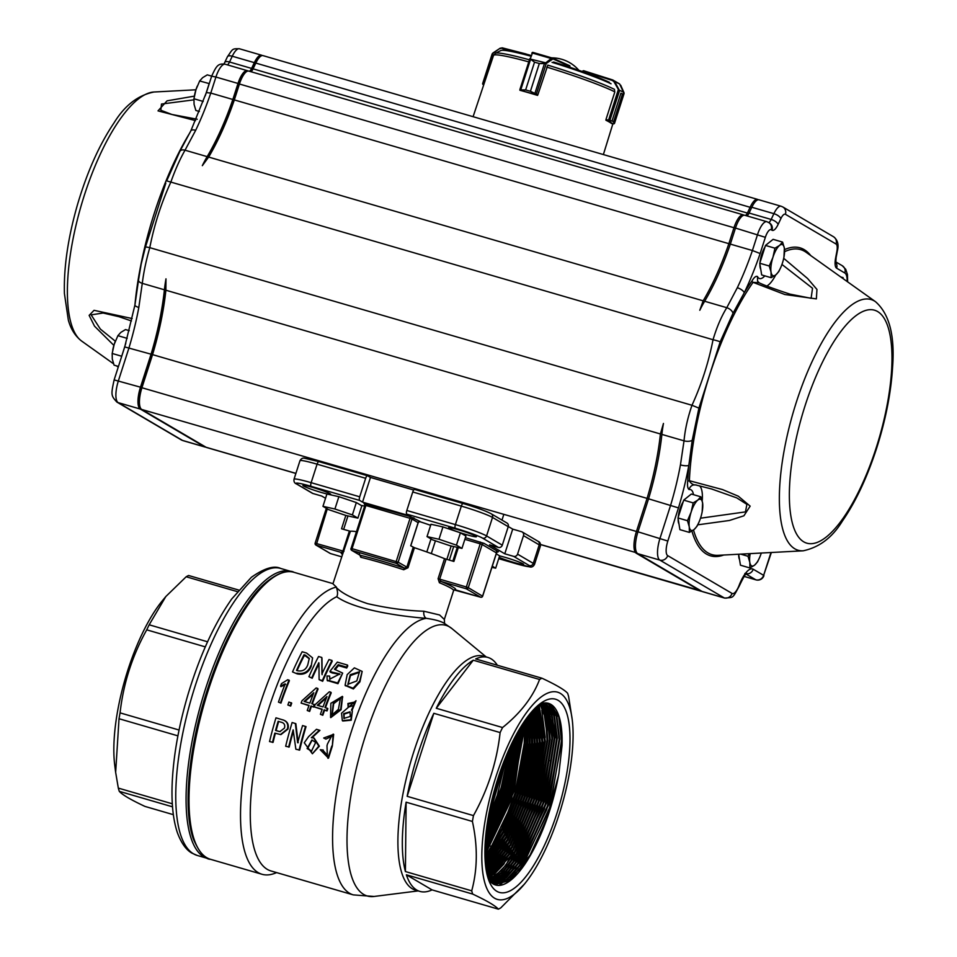 <?xml version="1.0" encoding="UTF-8"?>
<svg xmlns="http://www.w3.org/2000/svg" width="957" height="957" viewBox="0 0 957 957"><rect width="100%" height="100%" fill="white"/><g stroke="black" fill="none" stroke-linecap="round" stroke-linejoin="round"><path stroke-width="1.44" d="M569.535 65.626A0.646 0.61 120.3 0 1 569.642 65.674L569.439 67.098M529.783 58.76L519.95 89.384L520.919 89.36L530.477 59.621L529.819 58.664L534.556 62.157L530.668 59.334M529.831 58.628L519.95 89.384A0.646 0.646 45 0 0 520.369 90.197L520.405 90.401M520.907 89.898L525.62 89.898L520.369 90.197L535.645 94.635L530.405 91.286L537.834 94.815L547.512 66.057M544.485 63.353L539.329 63.545L545.801 63.605L544.425 63.664L534.736 93.918M529.795 58.951L545.753 62.827L545.801 63.605M552.368 58.066L532.893 52.408L531.829 53.341L532.87 52.384L532.439 53.066L551.196 58.509L552.668 58.15L552.979 58.903L546.256 63.473L536.315 94.133M532.87 52.384L552.668 58.15M531.817 53.377L532.08 52.826A0.646 0.646 168.6 0 1 532.834 52.396M545.753 62.827L551.196 58.509L551.699 59.155M618.748 90.102L614.035 81.8L612.444 80.496L582.885 71.117L581.593 71.895L583.543 70.686L612.647 79.933L619.538 83.893M614.585 90.425L614.765 92.159L605.96 119.553L612.013 120.929L608.365 121.049L613.281 123.955L614.071 123.74L613.557 121.838L614.466 123.333A0.646 0.622 -36.3 0 1 614.071 123.74M624.024 93.248A0.646 0.634 82.8 0 1 624.012 93.595L622.469 94.085L624.036 92.865M612.444 80.496L619.023 83.69M608.604 120.391L608.365 121.049L606.2 120.367M619.562 90.616L609.621 121.12M608.281 121.025L618.33 89.659L623.88 92.422M614.035 81.8L614.609 81.548L618.892 89.396M623.832 92.303L620.698 85.221M492.412 53.652L482.663 83.678L483.955 84.132M492.843 53.066L492.209 53.939M483.321 84.706L482.747 84.24L483.381 84.718L493.082 53.245L500.021 48.281L492.197 53.819L482.615 83.678L483.321 84.706M527.02 54.393L502.281 47.85L500.021 48.269L502.281 47.85L526.063 53.987M525.812 54.082L526.948 54.382M502.269 47.85L500.033 48.663M606.104 119.601L605.913 120.223A67.445 5.323 -162.2 0 1 611.631 123.585L611.643 123.537M519.998 89.91L519.89 90.257A67.445 5.323 -162.2 0 1 537.547 95.389L537.75 94.767M118.453 366.435L114.086 365.167L112.292 359.078L112.172 353.468L114.206 344.329L117.89 335.668L120.869 332.366L125.511 329.567L129.267 330.655M125.81 343.228L121.671 356.399M121.647 356.219L112.172 353.468M127.197 338.371L117.89 335.668M112.711 350.19A16.245 5.383 -73.8 0 1 112.782 349.819A16.245 5.383 -73.8 0 1 114.206 344.329A16.245 5.383 -73.8 0 1 115.187 341.529A16.245 5.383 -73.8 0 1 115.486 340.812M199.355 111.479L195.862 110.462L194.08 104.373L193.948 98.762L195.982 89.623L199.666 80.962L202.645 77.661L207.286 74.861L211.664 76.129M203.219 101.454L193.948 98.762M209.26 83.618L199.666 80.962M209.14 83.714L205.253 95.796M194.486 95.485A16.245 5.383 -73.8 0 1 194.558 95.114A16.245 5.383 -73.8 0 1 195.982 89.623A16.245 5.383 -73.8 0 1 196.975 86.824A16.245 5.383 -73.8 0 1 197.262 86.106M683.214 501.683A14.199 4.701 106.2 0 0 678.25 517.139M678.142 518.885A14.199 4.701 106.2 0 0 678.848 523.718L678.98 523.993M677.999 517.952L683.705 500.14L693.179 502.904L691.157 512.043L687.473 520.704L677.999 517.952L679.901 529.652L689.375 532.403L694.016 529.592L697.007 526.302L699.136 521.792M687.473 520.704L689.255 526.793L689.375 532.403M683.705 500.14L691.337 494.039L700.811 496.803L697.82 500.092L693.179 502.904M702.175 511.768L702.594 502.892L700.811 496.803M694.016 529.592A16.245 5.383 106.2 0 0 699.699 520.429A16.245 5.383 106.2 0 0 700.691 517.641A16.245 5.383 106.2 0 0 702.103 512.151A16.245 5.383 106.2 0 0 702.594 502.892A16.245 5.383 106.2 0 0 697.82 500.092A16.245 5.383 106.2 0 0 691.157 512.043A16.245 5.383 106.2 0 0 689.255 526.793A16.245 5.383 106.2 0 0 694.016 529.592M738.696 554.45A14.199 4.701 106.2 0 0 739.402 559.283L739.534 559.558M738.66 554.235L740.455 565.204L749.929 567.968L754.571 565.156L757.549 561.867L759.691 557.357M740.67 554.127L748.015 556.268L749.798 562.357L749.929 567.968M749.295 553.672L748.015 556.268M750.192 553.625A16.245 5.383 106.2 0 0 749.798 562.357A16.245 5.383 106.2 0 0 754.571 565.156A16.245 5.383 106.2 0 0 760.241 555.993A16.245 5.383 106.2 0 0 761.234 553.206A16.245 5.383 106.2 0 0 761.293 553.038M840.76 276.968L843.129 277.65M764.99 246.978A14.199 4.701 106.2 0 0 760.025 262.433M759.93 264.18A14.199 4.701 106.2 0 0 760.624 269.013L760.755 269.288M759.774 263.247L765.492 245.435L774.955 248.198L772.933 257.337L769.249 265.998L759.774 263.247L761.676 274.946L771.151 277.697L775.792 274.886L778.783 271.597L780.912 267.087M769.249 265.998L771.031 272.087L771.151 277.697M765.492 245.435L773.112 239.334L782.587 242.097L779.596 245.387L774.955 248.198M783.95 257.062L784.369 248.186L782.587 242.097M775.792 274.886A16.245 5.383 106.2 0 0 781.474 265.723A16.245 5.383 106.2 0 0 782.467 262.936A16.245 5.383 106.2 0 0 783.879 257.445A16.245 5.383 106.2 0 0 784.369 248.186A16.245 5.383 106.2 0 0 779.596 245.387A16.245 5.383 106.2 0 0 772.933 257.337A16.245 5.383 106.2 0 0 771.031 272.087A16.245 5.383 106.2 0 0 775.792 274.886M693.478 494.673A22.741 7.524 106.2 0 0 689.112 489.553C687.676 488.596 687.21 485.809 687.712 481.192L689.375 480.713L722.535 489.589L738.278 496.181L750.156 506.133L743.9 515.799L729.425 520.476L697.749 524.831M783.699 258.306L807.576 278.499L816.955 289.445L816.369 298.895L784.824 294.505L753.063 282.339A1.627 1.101 35.1 0 1 752.023 280.88C754.176 277.231 756.006 275.783 757.501 276.549L757.561 281.143L759.116 282.77L753.063 282.339A158.826 52.587 106.2 0 0 689.375 480.713C690.751 483.584 693.107 485.02 696.421 485.02M195.527 120.618L158.013 110.88L167.068 100.832L194.367 96.143M113.871 345.393L94.528 326.181L89.145 315.379L94.037 310.319L132.162 318.549M195.683 130.308A129.949 43.029 106.2 0 0 210.779 93.068L232.85 99.492A129.949 43.029 -73.8 0 1 207.167 156.637L185.024 150.201A6.496 3.816 -150.5 0 0 179.88 151.326L190.862 130.822A6.496 2.739 -154.4 0 1 195.683 130.308L185.024 150.201C179.952 159.149 175.215 169.784 170.836 182.105C161.219 203.183 154.209 225.027 149.782 247.66A6.496 0.646 -165.6 0 0 145.404 247.169L165.824 183.074M262.278 55.566L261.955 55.374A16.245 5.383 106.2 0 0 261.548 55.195A16.245 5.383 106.2 0 0 254.335 62.648L251.607 68.425A6.496 2.153 -73.8 0 1 249.454 71.285M248.042 71.021L247.719 70.842A16.245 5.383 106.2 0 0 247.301 70.662A16.245 5.383 106.2 0 0 238.006 83.45L232.85 99.492M739.115 585.361A6.496 1.519 -158.9 0 1 739.283 585.983C732.165 599.07 733.816 597.18 724.676 598.101A19.487 6.46 -73.8 0 1 724.186 597.886L659.816 560.084A19.487 6.46 -73.8 0 1 660.043 538.217L670.63 505.224A129.949 43.029 106.2 0 0 680.439 464.899L684.028 440.842C685.056 429.502 687.712 417.647 691.983 405.278C701.613 384.164 708.623 362.308 713.037 339.723C716.757 327.198 721.339 316.528 726.782 307.687L737.309 287.746A6.496 2.739 25.6 0 1 744.247 292.782L733.014 313.25L720.202 341.816L698.921 408.113L692.222 440.292L688.837 465.365A136.444 45.182 -73.8 0 1 678.477 507.892L667.83 541.052A12.991 4.307 106.2 0 0 667.687 555.622L732.045 593.424A12.991 4.307 106.2 0 0 739.115 585.361A25.995 8.601 -73.8 0 1 753.231 569.224L763.638 575.336L770.971 552.524M737.309 287.746A129.949 43.029 106.2 0 0 752.405 250.519L730.335 244.107A129.949 43.029 -73.8 0 1 704.639 301.252A64.98 21.509 106.2 0 0 699.794 310.271L703.168 300.821A129.949 43.029 106.2 0 0 728.863 243.676L734.007 227.646A16.245 5.383 -73.8 0 1 743.314 214.846A16.245 5.383 -73.8 0 1 743.721 215.026L744.044 215.205M233.317 99.815A18971.592 8172.05 110 0 0 234.333 99.923A129.949 43.029 -73.8 0 1 208.638 157.068L202.322 165.657A131.576 43.567 106.2 0 0 233.317 99.815L238.484 83.737A14.618 4.845 -73.8 0 1 244.956 72.636L246.679 71.548A16.245 5.383 106.2 0 0 239.477 83.881L234.333 99.923L728.863 243.676A18971.592 17055.774 -81.5 0 0 730.287 244.226M207.167 156.637A64.98 21.509 106.2 0 0 202.322 165.657M165.98 278.846L165.884 290.222A129.949 43.029 -73.8 0 1 152.546 354.628L141.959 387.621A19.487 6.46 106.2 0 0 140.404 407.873L139.543 406.043A17.872 5.921 -73.8 0 1 140.966 387.465L151.565 354.437A131.576 43.567 106.2 0 0 165.98 278.846A64.98 21.509 106.2 0 0 164.413 289.792A129.949 43.029 -73.8 0 1 151.074 354.198L140.488 387.19A19.487 6.46 106.2 0 0 140.272 409.046L204.631 446.847A19.487 6.46 106.2 0 0 205.133 447.063A19.487 6.46 106.2 0 0 205.887 447.146M151.565 354.437A18971.604 8172.05 -70 0 1 152.546 354.628L647.088 498.382A129.949 43.029 106.2 0 0 660.414 433.976L663.452 423.461A64.98 21.509 106.2 0 0 661.885 434.406A129.949 43.029 -73.8 0 1 648.559 498.812L637.96 531.805A19.487 6.46 106.2 0 0 637.745 553.66L702.103 591.462A19.487 6.46 106.2 0 0 702.605 591.677L724.676 598.101M698.921 408.113L691.983 405.278L149.782 247.66C146.17 260.22 143.67 272.123 142.282 283.356L164.413 289.792M205.133 447.063L183.05 440.651A19.487 6.46 -73.8 0 1 182.548 440.435L118.189 402.634A19.487 6.46 -73.8 0 1 118.405 380.766L129.004 347.774A129.949 43.029 106.2 0 0 138.813 307.448L142.282 283.356A6.496 2.955 -172.8 0 1 138.514 280.102A6.496 2.955 -172.8 0 1 138.514 280.078L141.181 264.06L145.404 247.169A6.496 0.646 -165.6 0 0 145.404 247.205M125.08 347.02L151.074 354.198M250.483 71.584A8.123 2.692 106.2 0 0 251.87 69.239L254.61 63.461A14.618 4.845 -73.8 0 1 259.203 57.181L260.914 56.092A16.245 5.383 106.2 0 0 255.806 63.078L253.079 68.844A6.496 2.153 -73.8 0 1 251.033 71.643A6.496 2.153 -73.8 0 1 250.925 71.703M138.813 307.448A6.496 1.782 -169.5 0 1 134.925 305.02A6.496 1.782 -169.5 0 1 134.961 304.9M190.862 130.822L206.461 92.315L211.653 76.177L215.923 77.039L210.779 93.068L206.748 92.65M193.852 99.851L161.482 104.038L160.836 110.246L171.985 114.505M119.254 316.767L103.117 313.023L91.142 314.865L100.365 329.088L115.33 341.206M847.136 281.502A19.487 6.46 106.2 0 0 844.84 273.008L836.621 268.175A12.991 4.307 -73.8 0 1 835.593 258.175L836.849 251.535A9.749 3.23 106.2 0 0 836.083 244.047L785.422 214.284A9.749 3.23 106.2 0 0 780.852 218.651L778.113 224.428A12.991 4.307 -73.8 0 1 772.012 230.242L771.186 229.752A9.749 3.23 106.2 0 0 769.584 229.979L769.129 230.338A9.749 3.23 106.2 0 0 765.349 237.324L760.145 253.521A136.444 45.182 -73.8 0 1 744.247 292.782A160.369 53.102 -73.8 0 1 752.023 280.88M771.186 229.752A6.496 6.113 -59.6 0 0 768.591 222.431A6.496 2.153 106.2 0 0 771.163 219.452L773.89 213.674A16.245 5.383 -73.8 0 1 781.103 206.234L759.021 199.81A16.245 5.383 106.2 0 0 751.807 207.262L749.08 213.04A6.496 2.153 -73.8 0 1 746.927 215.899M760.145 253.521L752.405 250.519L757.561 234.489A16.245 5.383 -73.8 0 1 766.856 221.689L744.785 215.277A16.245 5.383 106.2 0 0 735.478 228.065L730.335 244.107M678.477 507.892L648.559 498.812M680.439 464.899A6.496 1.782 10.5 0 0 688.837 465.365A160.369 53.102 -73.8 0 0 687.712 481.192M789.74 294.086L811.105 298.297L812.541 288.26L781.953 264.443M700.512 518.192L745.455 511.899L746.915 504.375L736.77 497.891L711.278 488.86M689.112 489.553A6.496 6.029 77.6 0 1 693.562 484.924A6.496 6.029 77.6 0 1 693.61 484.924M695.715 484.96L693.574 484.948M745.455 215.469A6.496 2.153 106.2 0 0 747.608 212.61L750.336 206.832A16.245 5.383 -73.8 0 1 757.549 199.379A16.245 5.383 -73.8 0 1 757.968 199.558L758.279 199.75M743.314 214.846L248.772 71.081A16.245 5.383 106.2 0 0 246.679 71.548M701.888 591.342A19.487 6.46 -73.8 0 1 701.134 591.259A19.487 6.46 -73.8 0 1 700.632 591.043L636.273 553.242A19.487 6.46 -73.8 0 1 636.489 531.374L647.088 498.382A18971.592 17055.774 98.5 0 1 648.535 498.872M140.404 407.873A19.487 6.46 106.2 0 0 141.744 409.476L206.102 447.278A19.487 6.46 106.2 0 0 206.604 447.493L295.88 473.452M757.549 199.379L263.019 55.626A16.245 5.383 106.2 0 0 260.914 56.092M311.767 751.113L307.664 748.506L312.173 740.024M315.678 742.429L311.91 739.976L307.089 748.53L311.48 751.149L315.678 742.429M348.324 707.414L348.3 704.077L354.186 702.498M353.887 705.393L354.03 702.187L347.917 703.527L348.121 707.187L353.887 705.393M344.125 718.587L344.113 714.137L350.226 712.068M350.322 716.434L350.023 711.805L343.695 713.683L343.898 718.396L350.322 716.434M332.151 715.214L333.706 703.646L340.668 698.347M338.383 709.34L340.501 698.024L333.323 703.132L331.923 715.046L338.383 709.34M330.787 717.606L341.099 709.675L342.57 696.708M340.692 709.197L330.572 717.439L330.859 703.287L342.391 696.385L340.692 709.197M348.037 684.638L350.489 675.546L359.545 672.245M356.794 680.929L359.461 671.754L350.238 674.697L347.881 684.291L356.794 680.929M345.262 685.487L353.396 688.956L359.928 681.839L362.165 671.419L359.653 681.025L353.109 688.227L345.106 685.14L347.188 674.613L354.377 667.854L362.165 671.419M115.641 772.359L114.72 765.074A107.914 35.732 -73.8 0 1 162.57 600.482L165.525 596.905M238.64 590.038L188.589 575.492A121.826 40.338 106.2 0 0 186.184 576.76L165.824 596.534L149.172 624.801A121.826 40.338 106.2 0 0 146.732 629.838C132.269 655.736 123.381 683.418 120.068 712.869A121.826 40.338 106.2 0 0 119.027 718.731L115.653 772.359L118.321 788.101A121.826 40.338 106.2 0 0 119.29 791.343C122.221 794.729 130.774 799.765 144.962 806.416L173.337 814.67M572.214 719.592L568.614 696.54A121.826 40.338 -73.8 0 0 567.645 693.299C564.714 689.901 556.161 684.877 541.973 678.214A121.826 40.338 -73.8 0 0 539.569 679.482C532.917 697.055 520.584 713.073 502.569 727.535A121.826 40.338 -73.8 0 0 500.116 732.572C496.898 761.736 488.01 789.417 473.464 815.603A121.826 40.338 -73.8 0 0 472.411 821.453C477.806 846.096 477.567 869.219 471.717 890.823A121.826 40.338 -73.8 0 0 472.674 894.065C486.862 900.728 495.415 905.765 498.346 909.15A121.826 40.338 -73.8 0 0 500.762 907.882L524.388 884.136A107.89 35.72 106.2 0 0 572.214 719.592A107.89 35.72 106.2 0 0 569.511 706.9A107.89 35.72 106.2 0 0 502.317 758.817A107.89 35.72 106.2 0 0 494.578 898.204A107.89 35.72 106.2 0 0 524.388 884.136M466.813 534.76A14.618 1.148 -162.2 0 0 476.442 536.71A14.618 1.148 -162.2 0 0 462.865 531.147A14.618 1.148 -162.2 0 0 448.594 527.774A14.618 1.148 -162.2 0 0 466.813 534.76M499.135 557.381A14.618 1.148 -162.2 0 0 514.005 562.489A14.618 1.148 -162.2 0 0 523.635 564.439A14.618 1.148 -162.2 0 0 515.033 560.539A14.618 1.148 -162.2 0 0 499.602 555.909M321.109 492.412A14.618 1.148 -162.2 0 0 330.739 494.362A14.618 1.148 -162.2 0 0 317.174 488.788A14.618 1.148 -162.2 0 0 302.89 485.426A14.618 1.148 -162.2 0 0 321.109 492.412M431.308 553.589L435.423 540.801M426.822 551.974L431.009 538.935M361.196 505.416A64.98 5.12 17.8 0 1 364.569 506.086M418.101 522.713L418.125 522.63A1.627 1.531 120.4 0 1 420.099 521.517L419.692 521.625A64.98 5.12 17.8 0 1 430.65 525.309M497.353 665.247A121.826 40.338 106.2 0 0 487.867 657.423L483.441 656.143A121.826 40.338 106.2 0 0 412.156 756.975A121.826 40.338 106.2 0 0 412.3 888.754A121.826 40.338 106.2 0 0 415.422 890.106L419.86 891.398A121.826 40.338 106.2 0 0 432.05 889.878L498.346 909.15M496.803 891.29A100.593 33.304 106.2 0 0 562.979 791.786A100.593 33.304 106.2 0 0 542.523 702.079A100.593 33.304 106.2 0 0 495.463 786.51A100.593 33.304 106.2 0 0 489.936 883A100.593 33.304 106.2 0 0 496.803 891.29M488.417 879.232A94.54 31.306 106.2 0 0 493.154 883.945A94.54 31.306 106.2 0 0 558.96 773.053L562.046 745.443A94.659 31.342 106.2 0 0 548.505 703.347A94.659 31.342 106.2 0 0 539.293 704.4L543.301 703.18A94.54 31.306 106.2 0 0 539.234 704.448M491.766 800.495L500.248 771.545M503.31 763.148L489.817 809.227M488.56 815.639L505.727 757.083M507.665 752.489L487.711 820.592M487.005 825.185L501.193 787.503L509.555 748.242M511.11 744.905L502.317 787.826L486.515 828.87M486.06 832.626L503.597 788.185L512.761 741.496M514.1 738.84L504.686 788.508L485.761 835.605M486.527 839.193L485.462 838.882L505.99 788.867L515.62 735.957M516.804 733.768L507.066 789.178L485.283 841.359M485.115 844.241L508.394 789.549L518.227 731.256M519.292 729.413L509.435 789.86L485.02 846.395M484.936 849.015L510.799 790.231L520.644 727.176M521.613 725.609L511.804 790.53L484.9 850.881L509.064 798.7L521.613 730.466L521.601 725.621M484.888 853.285L513.191 790.913L522.905 723.6M523.79 722.248L514.184 791.2L484.912 854.924M484.972 857.137L501.791 828.547L515.596 791.595L523.85 753.171L525.034 720.43M525.86 719.257L524.938 752.489L516.553 791.882L502.341 829.719L485.02 858.585M485.139 860.63L503.167 831.406L518 792.276L526.541 751.484L527.056 717.606M527.809 716.602L527.594 750.862L518.933 792.552L503.705 832.494L485.223 861.91M485.378 863.812L504.566 834.157L520.393 792.958L529.209 749.893L528.982 715.094M529.676 714.221L530.214 749.319L521.302 793.221L505.093 835.186L485.498 864.949M485.689 866.707L505.978 836.825L522.797 793.628L531.841 748.386L530.8 712.857M531.446 712.104L532.798 747.848L523.682 793.891L506.492 837.794L485.821 867.724M486.072 869.363L507.401 839.421L525.202 794.298L534.437 746.938L532.535 710.86M533.133 710.214L535.358 746.436L526.063 794.549L507.904 840.33L486.216 870.26M486.491 871.779L508.837 841.945L527.606 794.968L537.009 745.527L534.185 709.089M534.724 708.539L537.894 745.06L528.431 795.207L509.327 842.818L486.646 872.569M486.946 873.98L510.26 844.433L530.011 795.626L539.557 744.163L535.741 707.534M536.231 707.067L540.406 743.709L530.812 795.853L510.739 845.27L487.113 874.674M487.436 875.966L511.684 846.885L532.415 796.284L542.081 742.799L537.2 706.17M537.655 705.776L542.894 742.369L533.193 796.499L512.151 847.687L487.603 876.576M487.938 877.748L513.096 849.314L534.831 796.93L544.581 741.448L538.564 704.998M538.958 704.663L545.358 741.029L535.585 797.133L513.538 850.079L488.106 878.263M488.537 879.28L514.483 851.742L537.176 797.779L547.045 740.443L545.598 718.408L539.975 704.208M540.406 704.041L546.22 718.085L547.775 740.168L537.906 797.994L514.962 852.376L501.564 870.523L488.812 879.674M489.446 880.536L502.365 871.911L516.062 853.811L539.581 798.461L549.485 739.534L547.643 717.355L541.411 703.706M494.637 884.579L507.904 881.05L523.024 865.02L550.311 806.117L561.532 740.503L558.744 716.984L550.646 704.531L547.93 703.395L541.853 703.574L548.229 717.068L550.191 739.283L540.274 798.664L516.517 854.41L502.7 872.485L489.721 880.871M490.403 881.624L503.538 873.837L517.641 855.845L541.985 799.143L551.914 738.66L549.665 716.374L542.798 703.347M543.181 703.275L550.215 716.123L552.584 738.421L542.655 799.334L518.084 856.407L503.872 874.363L490.678 881.911M491.396 882.581L504.722 875.679L519.232 857.843L544.389 799.813L554.318 737.811L551.651 715.477L544.15 703.144M544.497 703.108L552.177 715.262L554.964 737.596L545.023 800.004L519.651 858.369L505.045 876.157L491.683 882.809M492.436 883.383L505.858 877.497L520.668 860.02L546.591 801.141L556.723 737.775L553.792 715.262L545.454 703.084M545.777 703.084L554.426 715.477L557.333 738.122L547.069 801.787L520.967 860.69L506.109 877.976L492.711 883.574M493.525 884.053L506.875 879.327L521.852 862.544L548.457 803.629L559.127 739.127L556.268 716.123L548.253 703.921L546.71 703.168M547.009 703.216L548.828 704.065L556.878 716.326L559.713 739.462L548.911 804.239L522.139 863.166L507.126 879.758L493.8 884.196M543.301 703.18A94.288 31.222 106.2 0 0 541.853 703.574A94.456 31.27 106.2 0 0 539.006 704.627M488.333 878.969A94.456 31.27 106.2 0 0 493.178 883.861A94.456 31.27 106.2 0 0 495.271 884.806A94.456 31.27 106.2 0 0 558.409 775.995L546.926 818.127L530.058 855.103L511.385 878.993L494.865 884.663M444.586 623.497L444.335 619.466L439.634 614.992L423.867 611.224A6.496 4.067 -83.1 0 0 426.355 618.342C398.985 616.26 354.616 609.693 336.708 596.725A143.753 47.599 106.2 0 0 260.137 739.414A143.753 47.599 106.2 0 0 270.963 870.954L353.253 894.879A143.753 47.599 106.2 0 1 349.58 893.276A143.753 47.599 106.2 0 1 346.422 747.967A143.753 47.599 106.2 0 1 426.355 618.342C435.076 619.586 441.153 621.308 444.586 623.497M336.708 596.725C337.881 594.823 337.821 591.809 336.517 587.694L336.374 587.096A149.448 49.477 106.2 0 0 252.696 729.784A149.448 49.477 106.2 0 0 262.027 874.279A149.448 49.477 106.2 0 0 274.97 873.263L276.669 872.605M336.374 587.096L332.94 583.806L342.582 554.354M336.517 587.694C341.984 593.268 352.332 598.58 367.596 603.652C387.489 608.173 406.247 610.698 423.867 611.224M403.71 569.75L404.368 568.123L396.174 563.314L396.198 561.496L410.051 518.323L365.897 505.487L352.044 548.66L398.148 562.202L412 519.029L418.125 522.63L410.697 545.753L414.441 547.715L408.005 567.764L403.71 569.75A58.473 4.618 -162.2 0 0 380.754 562.644A58.473 4.618 -162.2 0 0 360.753 557.261L359.318 553.613M345.836 515.44L341.553 528.79L350.394 531.279A58.473 4.618 17.8 0 1 356.351 531.673M350.394 531.279L342.522 554.558A1.627 1.615 62.8 0 0 341.482 552.512L342.917 551.1L349.353 531.051M444.347 619.43L453.594 590.601A58.473 4.618 -162.2 0 0 439.395 582.717L438.091 578.686L444.527 558.649L453.881 561.436L458.331 547.571M414.441 547.715A58.473 4.618 17.8 0 1 444.527 558.649M432.05 889.878L406.378 874.794A121.826 40.338 106.2 0 0 416.738 890.046A121.826 40.338 106.2 0 0 419.86 891.398M406.378 874.794L472.674 894.065M405.409 871.552L406.115 802.181A121.826 40.338 106.2 0 0 405.409 871.552L471.717 890.823M406.115 802.181L472.411 821.453M407.156 796.32L433.82 713.3A121.826 40.338 106.2 0 0 407.156 796.32L473.464 815.603M433.82 713.3L500.116 732.572M436.26 708.264L473.272 660.21A121.826 40.338 106.2 0 0 436.26 708.264L502.569 727.535M473.272 660.21L539.569 679.482M487.867 657.423A121.826 40.338 106.2 0 0 475.677 658.942L541.973 678.214M550.239 760.779L550.909 760.971M544.569 765.289L545.287 765.504M487.855 839.576L488.895 839.887M490.259 840.282L491.276 840.581M499.865 843.069L500.774 843.332M504.662 844.469L505.523 844.72M521.481 849.349L522.151 849.553M523.874 850.055L524.52 850.235M526.278 850.749L526.9 850.929M485.091 844.529L486.012 844.792M489.769 845.88L490.762 846.179M494.578 847.28L495.523 847.555M521.015 854.972L521.661 855.151M523.419 855.666L524.041 855.845M293.416 730.969A143.753 47.599 106.2 0 0 289.205 747.046L285.665 746.245A145.38 48.137 106.2 0 1 292.112 722.523L295.845 723.659L298.177 742.728M297.759 742.716L297.747 742.752A145.38 48.137 106.2 0 1 302.568 725.562L306.037 726.626A143.753 47.599 106.2 0 0 299.661 750.085L295.857 749.211L293.165 729.88A145.38 48.137 106.2 0 0 288.631 747.106M275.365 733.253A143.753 47.599 106.2 0 0 273.068 742.357L269.527 741.555A145.38 48.137 106.2 0 1 275.975 717.834L283.858 720.202M283.188 719.987C287.447 721.411 289.038 724.449 287.949 729.078L280.951 734.581M356.016 700.727L351.458 710.082L352.379 711.003L350.8 719.808L342.343 720.657L341.541 713.216L356.016 700.727L351.985 710.537M352.379 710.991L351.219 720.226L342.773 721.004M330.225 672.101L332.306 672.974L332.043 672.149L329.962 671.276L330.225 672.101M329.962 671.276L337.343 662.112L347.535 665.079L347.75 666.012A143.753 47.599 106.2 0 0 346.709 668.01L338.455 665.605L335.548 669.194M329.902 679.47L329.627 676.061L327.019 675.989L327.162 680.14L337.677 682.963L342.654 673.094L337.977 683.693L327.318 680.487M339.891 674.374L332.306 672.974M318.932 663.799A143.753 47.599 106.2 0 0 312.197 678.25L308.92 676.671L312.197 678.25M308.92 676.671A145.38 48.137 106.2 0 1 318.549 656.514L321.779 657.459L321.983 658.392L322.102 674.709M321.779 657.459L321.947 673.967A145.38 48.137 106.2 0 1 329.005 659.564L331.971 660.426L332.175 661.359A143.753 47.599 106.2 0 0 322.653 681.288L319.112 679.637L318.932 663.189M297.22 673.895L292.519 671.91L297.22 673.895C303.919 675.175 308.573 672.687 311.169 666.431L312.58 657.878L311.169 666.431M280.545 686.109A145.38 48.137 106.2 0 1 281.502 683.633L287.782 679.709L289.373 680.69A143.753 47.599 106.2 0 0 280.963 703.096L278.463 702.127A145.38 48.137 106.2 0 1 285.198 683.848L280.545 686.109L280.927 686.648L285.569 684.422M291.706 703.132A143.753 47.599 106.2 0 0 290.689 706.063L287.878 705.01A145.38 48.137 106.2 0 1 288.906 702.043L291.706 703.132M312.329 703.838A143.753 47.599 106.2 0 1 318.059 689.028L317.7 688.418A145.38 48.137 106.2 0 0 311.803 703.682L314.697 704.854A143.753 47.599 106.2 0 0 313.884 707.091L311.42 706.374A143.753 47.599 106.2 0 0 309.649 711.434L307.245 710.489A145.38 48.137 106.2 0 1 309.039 705.381L301.12 703.084L308.944 705.656M325.5 707.666A143.753 47.599 106.2 0 1 331.218 692.856L330.859 692.234A145.38 48.137 106.2 0 0 324.961 707.51L327.856 708.682A143.753 47.599 106.2 0 0 327.043 710.919L324.579 710.202A143.753 47.599 106.2 0 0 322.808 715.262L320.404 714.317A145.38 48.137 106.2 0 1 322.198 709.209L314.279 706.912L322.102 709.484M319.435 730.167L311.348 737.715L313.645 737.955L318.813 746.125L312.401 753.757L304.266 742.776L308.597 736.615L316.468 729.306L319.937 730.37L311.886 737.823M314.04 738.026L319.375 746.173L312.401 753.757M331.792 736.304L325.918 739.103L331.529 736.208L327.497 743.912A145.38 48.137 106.2 0 0 326.995 745.718L327.318 755.528L322.665 750.001L327.617 755.504M325.918 739.103L323.705 738.014L333.67 734.342L332.318 746.137L328.502 758.183L320.236 749.738L323.227 750.001M207.573 641.788L149.172 624.801M205.3 646.872L146.732 629.838M237.336 591.629L186.184 576.76M179.067 730.024L120.068 712.869M177.906 735.849L119.027 718.731M172.32 803.796L118.321 788.101M172.523 806.823L119.29 791.343M558.409 775.995A94.444 31.27 106.2 0 0 558.96 773.053M508.239 526.673L492.508 517.438A3.254 3.05 -59.6 0 0 491.204 513.777L506.935 523.012A3.254 3.05 120.4 0 1 508.239 526.673L502.293 545.179A3.254 3.05 120.4 0 1 498.358 547.404L489.529 544.832L504.782 553.792L513.622 556.364A3.254 3.05 -59.6 0 0 517.558 554.139L533.288 563.374A25.995 2.046 17.8 0 1 534.485 564.474L540.418 545.968A25.995 2.046 -162.2 0 0 539.222 544.868L533.288 563.374A3.254 3.05 -59.6 0 1 529.353 565.599L513.622 556.364M362.536 502.126L370.467 477.447L367.596 475.773A3.254 1.077 106.2 0 0 367.512 475.737A3.254 1.077 106.2 0 0 365.658 478.297L359.712 496.803A3.254 1.077 106.2 0 0 359.676 500.439L362.536 502.126L409.644 515.811L406.773 514.136A3.254 1.077 -73.8 0 1 406.821 510.488L455.388 524.603A25.995 2.046 17.8 0 1 486.563 535.932L502.293 545.179M325.536 498.286L321.743 496.061L312.915 493.489A3.254 3.05 120.4 0 1 312.257 493.214L296.526 483.967A3.254 3.05 120.4 0 0 297.184 484.254L312.915 493.489M370.467 477.447L413.699 490.02M498.358 547.404L482.627 538.157A3.254 3.05 -59.6 0 0 486.563 535.932L492.508 517.438A25.995 2.046 -162.2 0 0 461.322 506.109L412.754 491.982L406.821 510.488M412.754 491.982A3.254 1.077 -73.8 0 1 414.62 489.434A3.254 1.077 -73.8 0 1 414.704 489.47L463.092 503.538M508.275 526.529L512.713 529.125L504.782 553.792M540.418 545.968C540.669 543.432 539.844 541.853 537.93 541.219A3.254 3.05 -59.6 0 1 539.222 544.868L523.491 535.633L517.558 554.139M523.491 535.633A3.254 3.05 -59.6 0 0 521.541 531.697L512.713 529.125M453.594 590.601L454.108 589.955A1.627 1.615 -117.2 0 1 455.353 589.847L455.209 589.811M446.082 559.175L439.646 579.224L441.045 581.449A60.1 4.737 17.8 0 1 455.353 589.847L480.629 597.204L466.322 588.806L441.045 581.449A1.627 1.172 112.6 0 0 439.395 582.717M359.94 555.18L360.215 555.287A60.1 4.737 17.8 0 1 404.368 568.123L406.797 567.286L413.221 547.237M360.753 557.261A1.627 1.113 103.5 0 0 360.215 555.287L352.02 550.478L352.044 548.66L350.968 548.445A1.627 1.627 0 0 0 351.697 550.347A1.627 1.531 120.4 0 1 351.052 548.517L364.904 505.344M548.421 703.323L550.742 704.34L559.032 717.379L561.651 742.106L549.091 810.34L520.261 869.004L499.506 885.01M547.942 703.407L556.687 716.697L559.295 741.424L546.734 809.646L517.904 868.322L505.607 880.572L494.41 884.483M549.533 706.051L556.938 740.742L544.389 808.964L515.56 867.64L497.772 882.832M548.182 706.721L554.582 740.06L542.033 808.282L513.203 866.946L496.97 881.493M546.722 707.486L552.225 739.366L539.676 807.6L510.847 866.264L496.169 880.009M545.155 708.324L549.88 738.684L537.32 806.918L508.49 865.583L495.403 878.359M543.516 709.245L547.524 738.003L534.963 806.225L506.133 864.901L494.637 876.576M541.794 710.226L545.167 737.321L532.606 805.543L503.777 864.207L493.848 874.674M540.011 711.278L542.81 736.639L530.25 804.861L501.42 863.525L493.034 872.676M538.169 712.427L540.454 735.945L527.905 804.179L499.075 862.843L492.185 870.595M536.291 713.695L538.097 735.263L525.549 803.485L496.719 862.161L491.288 868.454M534.341 715.046L535.741 734.581L523.192 802.803L494.362 861.479L490.355 866.241M532.355 716.47L533.396 733.899L520.835 802.122L492.006 860.786L489.398 863.98M530.298 717.953L531.039 733.206L518.479 801.44L488.429 861.647M528.192 719.473L528.683 732.524L516.122 800.758L487.448 859.23M526.027 721.04L526.326 731.842L513.765 800.064L486.479 856.706M523.826 722.655L523.969 731.16L511.421 799.382L485.534 854.063M519.268 729.461L506.708 798.018L485.02 846.359M516.756 733.863L504.351 797.325L485.283 841.275M514.041 738.983L501.994 796.643L485.773 835.461M511.014 745.108L499.638 795.961L486.539 828.654M507.521 752.812L497.281 795.279L487.771 820.257M503.083 763.746L494.936 794.597L489.936 808.653M312.58 657.878L306.539 653.033L302.149 651.753A145.38 48.137 106.2 0 0 292.519 671.91M310.905 665.605C308.286 671.934 303.62 674.458 296.909 673.19M305.439 655.162L304.015 654.744A145.38 48.137 106.2 0 0 296.526 670.438L297.938 670.845C302.843 671.551 306.132 669.505 307.807 664.696L309.267 658.38L305.439 655.162L305.654 656.071L304.242 655.665L304.015 654.744M304.242 655.665A143.753 47.599 106.2 0 0 297.077 670.594M309.362 658.859L305.654 656.071M318.801 662.711A145.38 48.137 106.2 0 0 311.886 677.544M331.971 660.426A145.38 48.137 106.2 0 0 322.342 680.583L322.653 681.288M322.342 680.583L319.112 679.637M347.535 665.079A145.38 48.137 106.2 0 0 346.494 667.101L346.709 668.01M346.494 667.101L338.228 664.696L338.455 665.605M338.228 664.696L334.472 669.242L342.654 673.094M329.627 676.061L329.746 679.135L339.783 673.955L332.043 672.149M280.963 703.096L278.463 702.127M289.014 680.068A145.38 48.137 106.2 0 0 280.521 702.725M291.263 702.737A145.38 48.137 106.2 0 0 290.246 705.704L290.689 706.063M290.246 705.704L287.878 705.01M309.649 711.434L307.245 710.489M311.42 706.374L310.989 705.955A145.38 48.137 106.2 0 0 309.207 711.063M313.884 707.091L310.989 705.955M314.279 704.4A145.38 48.137 106.2 0 0 313.453 706.673M301.12 703.084A145.38 48.137 106.2 0 1 301.934 700.811L316.157 687.963L317.7 688.418M313.788 692.736L304.099 701.445L309.853 703.12A145.38 48.137 106.2 0 1 313.788 692.736M313.25 694.088L304.781 701.648M322.808 715.262L320.404 714.317M324.579 710.202L324.148 709.783A145.38 48.137 106.2 0 0 322.365 714.891M327.043 710.919L324.148 709.783M327.438 708.228A145.38 48.137 106.2 0 0 326.612 710.501M314.279 706.912A145.38 48.137 106.2 0 1 315.092 704.639L329.316 691.791L330.859 692.234M326.947 696.552L317.257 705.273L323.011 706.936A145.38 48.137 106.2 0 1 326.947 696.552M326.409 697.916L317.951 705.465M282.686 719.784C286.944 721.207 288.524 724.27 287.423 728.959L280.497 734.545L274.85 733.11A145.38 48.137 106.2 0 0 272.494 742.417M281.813 722.403L278.152 721.315A145.38 48.137 106.2 0 0 275.556 730.466L279.887 731.615L284.456 728.098C285.306 724.904 284.193 722.942 281.131 722.176L281.585 722.332M281.633 722.356L278.152 721.315M278.666 721.494A143.753 47.599 106.2 0 0 276.106 730.538L275.556 730.466M276.106 730.538L278.535 731.327M279.073 731.399L280.15 731.65M297.627 742.716L295.342 723.456M305.534 726.423A145.38 48.137 106.2 0 0 299.086 750.144M333.156 734.127L332.318 746.137M331.78 746.053L327.904 758.255M322.665 750.001L320.236 749.738M328.454 509.579L322.952 506.337L334.914 509.004L352.379 514.902L357.882 518.132L345.92 515.464L328.454 509.579M357.882 518.132L361.842 505.798L356.339 502.557L338.874 496.671L326.911 494.003L322.952 506.337M356.339 502.557L352.379 514.902M338.874 496.671L334.914 509.004M432.528 539.832L427.025 536.602L438.988 539.258L456.441 545.155L461.956 548.385L449.993 545.717L432.528 539.832M461.956 548.385L465.915 536.052L460.413 532.81L442.947 526.924L430.985 524.257L427.025 536.602M460.413 532.81L456.441 545.155M442.947 526.924L438.988 539.258M496.252 553.864L499.626 555.85L495.666 568.183L491.922 567.345M492.293 566.197L495.666 568.183M519.974 89.946L519.926 89.719A0.646 0.646 -11.4 0 1 519.95 89.408L519.926 89.719A0.646 0.646 -11.4 0 0 520.369 90.209L520.369 90.209M534.532 62.145L525.644 89.91L534.532 62.145L539.305 63.533L530.417 91.298L539.329 63.545M552.799 58.21L569.702 66.308L552.979 58.903M536.889 95.186L535.693 94.659M525.62 89.898L530.417 91.298M532.439 53.066L530.429 58.377M552.524 58.102L569.642 65.674A0.646 0.61 120.3 0 1 569.905 66.404M613.353 80.244L583.543 70.686L583.148 71.835M620.926 93.176L612.025 120.941L620.926 93.176L622.469 94.085L613.569 121.838L622.469 94.085M624.012 93.595L614.466 123.333M612.013 120.929L613.569 121.838M619.622 83.941L624.072 93.559L614.49 123.417L613.293 123.955M511.78 50.912L501.755 48.328M493.154 52.85L499.985 48.34M611.068 83.785A61.87 4.881 -162.2 0 0 552.045 62.337M530.764 56.152A61.87 4.881 -162.2 0 0 500.798 50.542L495.439 53.281A66.153 5.216 -162.2 0 1 529.448 59.824M614.514 89.384A66.153 5.216 -162.2 0 0 547.727 65.124M614.705 91.788A67.098 5.287 -162.2 0 0 546.758 67.098M528.778 61.882A67.098 5.287 -162.2 0 0 493.513 55.458L473.093 116.694M608.867 82.087A59.573 4.701 -162.2 0 0 553.768 62.073M876.277 447.565A121.288 40.158 106.2 0 0 854.888 316.504A121.288 40.158 106.2 0 0 790.865 515.907A121.288 40.158 106.2 0 0 876.277 447.565M875.559 301.742A130.559 43.232 106.2 0 0 816.979 351.542A130.559 43.232 106.2 0 0 779.56 489.482A130.559 43.232 106.2 0 0 803.162 550.813C819.312 547.38 832.375 537.475 842.351 521.122C855.749 501.731 867.198 477.352 876.72 447.984C885.739 419.597 891.027 392.657 892.582 367.165C894.986 335.656 889.316 313.848 875.559 301.742L806.165 252.325A158.826 52.587 106.2 0 0 784.632 251.679M693.502 529.999A158.826 52.587 106.2 0 0 718.085 555.323L803.162 550.813M81.656 341.075C75.292 336.17 70.854 329.196 68.354 320.164L64.418 293.56C63.688 267.17 68.055 237.503 77.517 204.547C87.183 171.865 99.349 144.651 114.027 122.891C124.709 105.449 138.059 95.162 154.053 92.004A130.559 43.232 106.2 0 0 67.588 282.518A130.559 43.232 106.2 0 0 81.656 341.075L113.56 363.804M190.072 132.425A158.826 52.587 106.2 0 0 134.913 305.104M227.371 64.861A6.496 2.153 106.2 0 0 229.524 62.002L232.264 56.224L254.335 62.648M251.607 68.425L229.524 62.002A6.496 2.668 25.3 0 0 224.728 62.48L227.455 56.714A6.496 2.668 25.3 0 1 232.264 56.224A16.245 5.383 -73.8 0 1 239.465 48.783L261.548 55.195M211.653 76.177C216.557 65.59 218.052 63.246 225.23 64.239A16.245 5.383 -73.8 0 0 215.923 77.039L238.006 83.45M179.88 151.326L166.685 180.873L713.037 339.723A6.496 0.646 14.4 0 1 720.202 341.816M733.014 313.25A6.496 3.732 31.9 0 0 726.782 307.687L704.639 301.252M208.638 157.068L703.168 300.821M165.884 290.222L660.414 433.976M692.222 440.292A6.496 2.883 4.9 0 1 684.028 440.842L661.885 434.406M140.272 409.046L118.189 402.634A6.496 6.113 120.4 0 1 116.874 402.072C111.072 395.684 110.821 395.014 114.134 379.905L140.488 387.19M183.05 440.651L181.244 439.873A6.496 6.113 120.4 0 0 182.548 440.435L204.631 446.847M757.501 276.549A22.741 7.524 106.2 0 0 764.822 275.855M784.549 249.61A160.369 53.102 -73.8 0 1 810.77 255.603M723.731 555.024A160.369 53.102 -73.8 0 1 691.899 531.051M780.852 218.651A6.496 2.668 -154.7 0 0 773.89 213.674L751.807 207.262M778.113 224.428A6.496 2.668 -154.7 0 0 771.163 219.452L749.08 213.04M765.349 237.324L735.478 228.065M667.83 541.052L637.96 531.805M667.687 555.622A6.496 6.113 -59.6 0 1 659.816 560.084L637.745 553.66M732.045 593.424A6.496 6.113 -59.6 0 1 724.186 597.886L702.103 591.462M771.366 552.5L763.638 575.336A6.496 6.113 -59.6 0 1 755.779 579.786L744.139 576.401L755.946 579.858A6.496 2.153 -73.8 0 1 755.779 579.786L746.053 574.08M756.174 579.894A6.496 2.153 -73.8 0 1 755.946 579.858A6.496 6.496 0 0 0 763.937 575.612M844.84 273.008A6.496 6.113 -59.6 0 0 842.244 265.699L845.713 269.276L847.459 274.575L847.639 281.86M746.281 573.865A6.496 6.113 -59.6 0 0 753.231 569.224M836.621 268.175A6.496 6.113 -59.6 0 0 835.736 262.397M835.593 258.175A6.496 1.711 10.7 0 0 836.095 257.672L835.796 262.828L835.126 261.763M836.849 251.535A6.496 1.711 10.7 0 0 837.351 251.033L836.095 257.672M836.083 244.047A6.496 6.113 -59.6 0 0 833.487 236.726C837.71 239.896 838.99 244.669 837.351 251.033M785.422 214.284A6.496 6.113 -59.6 0 0 782.826 206.975L833.487 236.726M772.012 230.242A6.496 6.113 -59.6 0 0 769.416 222.921L766.856 221.689M775.696 274.97A29.236 9.678 -73.8 0 1 766.88 285.987M699.567 485.845A29.236 9.678 -73.8 0 1 702.199 501.025M254.61 63.461L255.806 63.078L751.592 207.729M251.87 69.239L253.079 68.844L748.853 213.495M238.484 83.737L735.454 228.161M140.966 387.465L637.936 531.901M141.744 409.476L636.895 552.883M206.102 447.278L295.904 473.38M540.561 544.509L701.014 590.828M350.238 674.697L350.489 675.546M210.504 859.302C205.157 859.338 199.475 852.651 193.446 839.253C183.277 811.261 187.871 754.116 204.427 699.077C216.473 659.301 231.307 626.883 248.94 601.833C266.548 575.504 287.806 568.195 293.943 572.298A149.448 49.477 106.2 0 0 284.851 572.119A149.448 49.477 106.2 0 0 201.185 714.807A149.448 49.477 106.2 0 0 210.504 859.302L262.027 874.279M193.434 853.788A149.448 49.477 106.2 0 0 197.262 855.45L192.13 853.225C189.33 851.79 182.667 847.196 177.284 832.363C172.87 818.941 171.219 801.643 172.32 780.457C173.815 753.578 179.043 724.88 188.039 694.375C199.786 655.473 214.38 623.641 231.809 598.867L251.368 577.298C264.407 568.183 274.18 565.24 280.688 568.446A149.448 49.477 106.2 0 0 193.242 692.138A149.448 49.477 106.2 0 0 193.434 853.788M280.688 568.446L291 571.437A149.448 49.477 106.2 0 0 203.554 695.141A149.448 49.477 106.2 0 0 203.733 856.79A149.448 49.477 106.2 0 0 207.561 858.441L209.057 858.812M347.953 515.919L343.635 529.388L347.965 515.919M446.847 559.402L451.154 545.98M486.204 656.945L451.907 628.57A140.918 46.666 106.2 0 0 366.531 732.476A140.918 46.666 106.2 0 0 363.672 894.436A140.918 46.666 106.2 0 0 374.031 896.47L353.253 894.879M342.283 554.259A60.1 4.737 17.8 0 1 341.482 552.512L316.205 545.155L330.5 553.565L341.613 556.795L330.548 553.577A1.627 1.531 120.4 0 1 330.177 553.421L315.87 545.023A1.627 1.531 120.4 0 1 315.224 543.193L343.958 551.328M408.005 567.764L398.148 562.202A1.627 1.531 -59.6 0 1 396.174 563.314L352.02 550.478A1.627 1.531 120.4 0 1 351.697 550.347L359.988 555.204M327.282 508.885L316.205 545.155A1.627 1.531 120.4 0 1 315.87 545.023A1.627 1.627 0 0 1 315.152 543.121L326.325 508.323M438.091 578.686L466.346 586.976L480.211 543.815L464.851 539.341M480.725 597.228L480.665 597.216A1.627 1.531 -59.6 0 0 482.591 596.091L496.456 552.919L482.149 544.521L468.296 587.682L482.567 596.163M453.69 546.543L449.335 560.12M498.717 558.673L515.416 563.529A22.741 1.794 -162.2 0 0 529.353 565.599M482.627 538.157A22.741 1.794 -162.2 0 0 455.353 528.252L406.773 514.136M359.676 500.439L311.109 486.323A22.741 1.794 -162.2 0 0 297.184 484.254M465.389 537.678L484.122 543.409L498.418 551.806L496.432 551.507M364.473 503.693L410.075 516.505L420.099 521.517M365.658 478.297L317.09 464.181A25.995 2.046 -162.2 0 0 299.972 460.712L294.026 479.218A25.995 2.046 17.8 0 1 311.145 482.675L359.712 496.803M367.512 475.737L318.944 461.621A3.254 1.077 -73.8 0 0 317.09 464.181L311.145 482.675A3.254 1.077 -73.8 0 0 311.109 486.323M491.204 513.777C485.522 510.823 476.179 507.413 463.188 503.549A3.254 1.077 -73.8 0 0 461.322 506.109L455.388 524.603A3.254 1.077 -73.8 0 0 455.353 528.252M414.62 489.434L463.188 503.549A3.254 1.077 -73.8 0 1 463.272 503.585A22.741 1.794 17.8 0 1 490.546 513.49M299.972 460.712C301.228 458.499 302.843 457.697 304.828 458.307L318.944 461.621A3.254 1.077 -73.8 0 1 319.028 461.657L367.428 475.725M496.432 553.002L496.456 552.919A1.627 1.531 120.4 0 1 498.418 551.806M484.122 543.409A1.627 1.531 120.4 0 0 482.149 544.521L480.211 543.815L480.223 541.985M466.346 586.976L468.296 587.682A1.627 1.531 -59.6 0 1 466.322 588.806L466.346 586.976M413.974 517.916A1.627 1.531 120.4 0 0 412 519.029L410.051 518.323L410.075 516.505M365.921 503.669L365.897 505.487L364.832 505.272L364.258 503.514A1.627 1.531 -59.6 0 0 363.935 503.37M569.965 66.523L569.75 67.205M583.543 70.686L581.617 71.524M612.863 123.848L603.377 154.567M493.513 55.458L495.439 53.281M609.394 82.29C596.367 76.333 577.765 69.574 553.601 62.002M500.798 50.542C505.105 49.262 515.309 50.924 531.398 55.554M578.877 70.328A35.732 35.732 0 0 0 551.699 57.863M116.455 365.861L118.237 367.129M154.053 92.004L195.922 89.791M145.883 245.255L145.404 247.169M225.23 64.239L247.301 70.662M181.244 439.873L116.874 402.072M114.134 379.905L124.757 346.793L134.925 305.02L138.526 280.078M227.455 56.714C232.946 48.974 231.654 48.556 239.465 48.783M224.728 62.48L223.938 63.987M197.238 119.242L171.817 114.457M131.444 320.966L118.704 316.6M835.7 261.847L842.244 265.699M739.283 585.983C743.469 577.179 745.982 572.992 746.843 573.422L744.869 573.458M782.826 206.975L781.103 206.234M758.662 282.566C763.937 285.174 774.548 289.086 790.506 294.313L790.219 294.23M695.368 484.876L712.295 489.147M540.561 544.581L701.134 591.259M342.391 696.385L342.762 697.019M345.393 685.834L345.106 685.14M410.78 545.801L418.197 522.701L419.453 521.565M197.262 855.45L207.561 858.441M292.447 571.927L291 571.437M418.185 890.907L374.031 896.47M451.907 628.57L444.347 623.366M293.943 572.298L333 583.65M534.485 564.474C533.228 566.688 531.602 567.489 529.616 566.879L498.705 558.685M294.026 479.218C293.691 481.658 294.529 483.249 296.526 483.967M537.93 541.219L522.199 531.972M497.58 551.806L496.527 552.99L482.675 596.151A1.627 1.627 0 0 1 480.665 597.216L454.108 589.955M452.84 561.137L457.267 547.344M327.461 680.846L327.162 680.14M501.982 520.106L503.717 514.699"/></g></svg>
